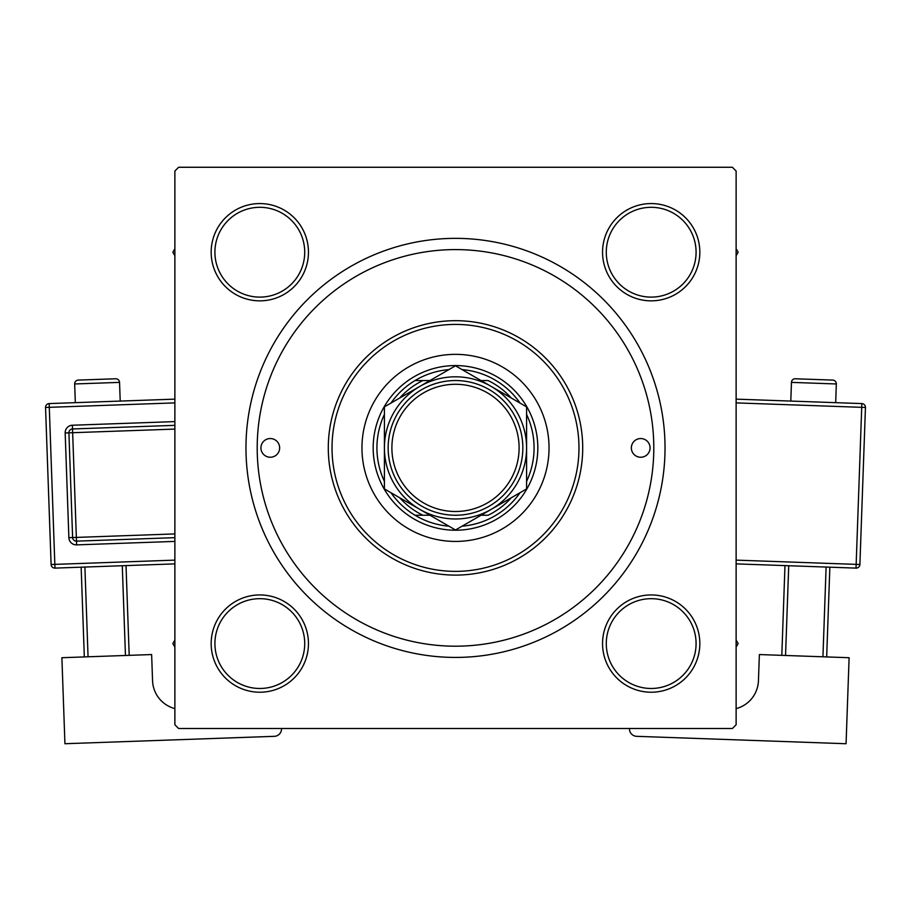 <?xml version="1.0" encoding="UTF-8"?>
<svg xmlns="http://www.w3.org/2000/svg" width="911" height="911" viewBox="0 0 911 911"><rect width="100%" height="100%" fill="white"/><g stroke="black" fill="none" stroke-linecap="round" stroke-linejoin="round"><path stroke-width="1.37" d="M211.17 643.576A48.636 48.636 0 0 1 259.817 594.94A48.636 48.636 0 0 1 308.453 643.576A48.636 48.636 0 0 1 259.817 692.223A48.636 48.636 0 0 1 211.17 643.576M304.718 643.576A44.901 44.901 0 0 0 259.817 598.675A44.901 44.901 0 0 0 214.916 643.576A44.901 44.901 0 0 0 259.817 688.477A44.901 44.901 0 0 0 304.718 643.576M211.17 252.21A48.636 48.636 0 0 1 259.817 203.563A48.636 48.636 0 0 1 308.453 252.21A48.636 48.636 0 0 1 259.817 300.846A48.636 48.636 0 0 1 211.17 252.21M304.718 252.21A44.901 44.901 0 0 0 259.817 207.309A44.901 44.901 0 0 0 214.916 252.21A44.901 44.901 0 0 0 259.817 297.111A44.901 44.901 0 0 0 304.718 252.21M602.547 252.21A48.636 48.636 0 0 1 651.183 203.563A48.636 48.636 0 0 1 699.83 252.21A48.636 48.636 0 0 1 651.183 300.846A48.636 48.636 0 0 1 602.547 252.21M696.084 252.21A44.901 44.901 0 0 0 651.183 207.309A44.901 44.901 0 0 0 606.282 252.21A44.901 44.901 0 0 0 651.183 297.111A44.901 44.901 0 0 0 696.084 252.21M602.547 643.576A48.636 48.636 0 0 1 651.183 594.94A48.636 48.636 0 0 1 699.83 643.576A48.636 48.636 0 0 1 651.183 692.223A48.636 48.636 0 0 1 602.547 643.576M696.084 643.576A44.901 44.901 0 0 0 651.183 598.675A44.901 44.901 0 0 0 606.282 643.576A44.901 44.901 0 0 0 651.183 688.477A44.901 44.901 0 0 0 696.084 643.576M245.97 447.893A209.53 209.53 0 0 1 455.5 238.363A209.53 209.53 0 0 1 665.03 447.893A209.53 209.53 0 0 1 455.5 657.423A209.53 209.53 0 0 1 245.97 447.893M732.376 167.271L178.624 167.271L174.878 171.017L174.878 724.769L178.624 728.515L732.376 728.515L736.122 724.769L736.122 171.017L732.376 167.271M650.067 447.893A9.349 9.349 0 0 0 640.706 438.544A9.349 9.349 0 0 0 631.357 447.893A9.349 9.349 0 0 0 640.706 457.242A9.349 9.349 0 0 0 650.067 447.893M279.643 447.893A9.349 9.349 0 0 0 270.294 438.544A9.349 9.349 0 0 0 260.933 447.893A9.349 9.349 0 0 0 270.294 457.242A9.349 9.349 0 0 0 279.643 447.893M549.037 447.893A93.537 93.537 0 0 0 455.5 354.356A93.537 93.537 0 0 0 361.963 447.893A93.537 93.537 0 0 0 455.5 541.43A93.537 93.537 0 0 0 549.037 447.893M332.025 447.893A123.475 123.475 0 0 0 455.5 571.368A123.475 123.475 0 0 0 578.975 447.893A123.475 123.475 0 0 0 455.5 324.418A123.475 123.475 0 0 0 332.025 447.893M582.71 447.893A127.21 127.21 0 0 1 455.5 575.103A127.21 127.21 0 0 1 328.29 447.893A127.21 127.21 0 0 1 455.5 320.683A127.21 127.21 0 0 1 582.71 447.893M257.198 447.893A198.302 198.302 0 0 0 455.5 646.195A198.302 198.302 0 0 0 653.802 447.893A198.302 198.302 0 0 0 455.5 249.591A198.302 198.302 0 0 0 257.198 447.893M736.122 647.083L738.138 643.576L736.122 640.08M174.878 640.08L172.862 643.576L174.878 647.083M736.122 255.706L738.138 252.21L736.122 248.714M174.878 248.714L172.862 252.21L174.878 255.706M448.941 369.593A78.574 78.574 0 0 0 415.029 380.547L422.886 380.547L415.029 380.547A78.574 78.574 0 0 0 390.967 403.061M455.5 530.213A82.32 82.32 0 0 1 373.18 447.893A82.32 82.32 0 0 1 455.5 365.573A82.32 82.32 0 0 1 537.82 447.893A82.32 82.32 0 0 1 455.5 530.213M390.967 492.726A78.574 78.574 0 0 0 415.029 515.239L422.886 515.239L415.029 515.239A78.574 78.574 0 0 0 448.941 526.194M384.408 414.425A78.574 78.574 0 0 0 384.408 481.361M511.276 398.016A74.827 74.827 0 0 0 488.114 380.547L481.031 380.547M520.033 403.061A78.574 78.574 0 0 0 462.059 369.593M526.592 481.361A78.574 78.574 0 0 0 526.592 414.425M481.031 515.239L488.114 515.239A74.827 74.827 0 0 0 511.276 497.782M462.059 526.194A78.574 78.574 0 0 0 520.033 492.726M429.969 380.547L422.886 380.547A74.827 74.827 0 0 0 399.724 398.016M399.724 497.782A74.827 74.827 0 0 0 422.886 515.239L429.969 515.239M391.889 447.893A63.611 63.611 0 0 0 455.5 511.504A63.611 63.611 0 0 0 519.111 447.893A63.611 63.611 0 0 0 455.5 384.283A63.611 63.611 0 0 0 391.889 447.893M522.846 447.893A67.346 67.346 0 0 1 455.5 515.239A67.346 67.346 0 0 1 388.154 447.893A67.346 67.346 0 0 1 455.5 380.547A67.346 67.346 0 0 1 522.846 447.893M526.592 417.5L526.592 406.853L491.04 386.332A71.092 71.092 0 0 0 384.408 447.893A71.092 71.092 0 0 0 491.04 509.454A71.092 71.092 0 0 0 491.04 386.332L455.5 365.801L384.408 406.853L384.408 488.934L455.5 529.986L526.592 488.934L526.592 406.853M526.592 477.728L526.592 460.078M384.408 459.474L384.408 488.934M384.408 409.597L384.408 412.41M384.408 415.211L384.408 435.663M120.206 401.079L119.546 382.381A3.746 3.746 0 0 0 115.674 378.771L78.278 380.092L115.674 378.771M119.546 382.381L74.668 383.964A3.746 3.746 0 0 1 78.278 380.092M74.668 383.964L75.328 402.662M174.878 708.621A29.938 29.938 0 0 1 152.558 680.722L151.625 654.553L61.891 657.719L64.932 743.729L274.325 736.327A7.482 7.482 0 0 0 281.545 728.584L281.533 728.515M84.324 656.933L81.147 567.189M84.894 567.052L88.06 656.797M125.456 655.476L122.279 565.731M126.025 565.606L129.191 655.339M174.878 563.875L54.979 568.111A3.746 3.746 0 0 1 51.107 564.501L45.55 407.456A3.746 3.746 0 0 1 49.16 403.584L174.878 399.143M174.878 537.661L76.49 541.145A3.746 3.746 0 0 1 72.618 537.536L68.906 432.839A3.746 3.746 0 0 1 72.516 428.967L174.878 425.346M836.332 383.964L791.454 382.381A3.746 3.746 0 0 1 795.326 378.771L832.722 380.092A3.746 3.746 0 0 1 836.332 383.964L835.672 402.662M791.454 382.381L790.794 401.079M736.122 708.621A29.938 29.938 0 0 0 758.442 680.722L759.375 654.553L849.109 657.719L846.068 743.729L636.675 736.327A7.482 7.482 0 0 1 629.455 728.584L629.467 728.515M788.721 565.731L785.544 655.476M822.94 656.797L826.106 567.052M829.853 567.189L826.676 656.933M781.809 655.339L784.975 565.606M736.122 399.143L861.84 403.584A3.746 3.746 0 0 1 865.45 407.456L859.893 564.501L856.158 564.376L861.715 407.331L736.122 402.89M736.122 560.128L856.158 564.376L856.021 568.111A3.746 3.746 0 0 0 859.893 564.501A3.746 3.746 0 0 1 856.021 568.111L736.122 563.875M174.878 402.89L49.285 407.331L54.842 564.376L174.878 560.128M174.878 541.407L76.615 544.88L76.353 537.41L174.878 533.926M174.878 429.092L72.652 432.702L72.39 425.232A7.482 7.482 0 0 0 65.171 432.976L68.872 537.672A7.482 7.482 0 0 0 76.615 544.88M72.39 425.232L174.878 421.599M65.171 432.976L72.652 432.702L76.353 537.41L68.872 537.672M45.55 407.456L49.285 407.331L49.16 403.584M54.979 568.111L54.842 564.376L51.107 564.501M861.84 403.584L861.715 407.331L865.45 407.456A3.746 3.746 0 0 0 861.84 403.584"/></g></svg>
